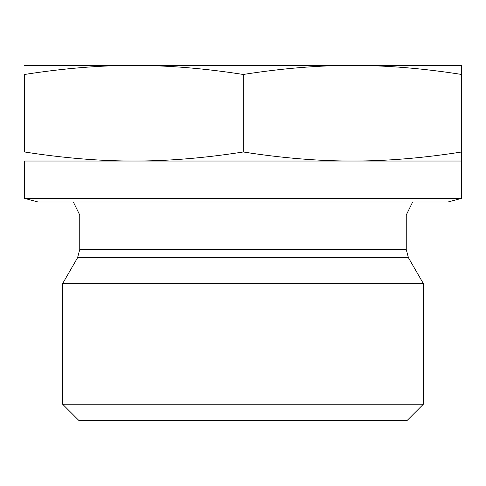 <?xml version="1.0" encoding="UTF-8"?>
<svg xmlns="http://www.w3.org/2000/svg" width="486" height="486" viewBox="0 0 486 486"><rect width="100%" height="100%" fill="white"/><g stroke="black" fill="none" stroke-linecap="round" stroke-linejoin="round"><path stroke-width="0.73" d="M62.603 404.194L78.993 420.59L407.007 420.59L423.397 404.194L62.603 404.194L62.603 283.636L423.397 283.636L423.397 404.194M24.428 65.41L133.905 65.41C99.685 65.385 63.235 68.404 24.555 74.473L24.555 151.978C63.235 158.041 99.685 161.06 133.905 161.036C168.126 161.06 204.576 158.041 243.255 151.978C281.892 158.041 318.3 161.06 352.478 161.036C386.656 161.06 423.063 158.041 461.7 151.978L461.572 161.036L24.428 161.036L24.428 198.355L461.572 198.355L461.572 161.036M352.478 65.41C318.3 65.385 281.892 68.404 243.255 74.473C204.576 68.404 168.126 65.385 133.905 65.41L461.572 65.41L461.7 74.473C423.063 68.404 386.656 65.385 352.478 65.41L358.777 65.41M243.255 74.473L243.255 151.978M461.7 74.473L461.7 151.978M24.555 74.473L24.555 151.978M127.223 65.41L133.905 65.41M24.428 198.355L38.09 202.018L447.91 202.018L461.572 198.355M79.753 249.537L79.753 215.019L406.247 215.019L406.247 249.537L79.753 249.537L77.56 257.732L408.44 257.732L423.397 283.636M406.247 249.537L408.44 257.732M77.56 257.732L62.603 283.636M406.247 215.019L412.657 202.018M79.753 215.019L73.343 202.018"/></g></svg>
